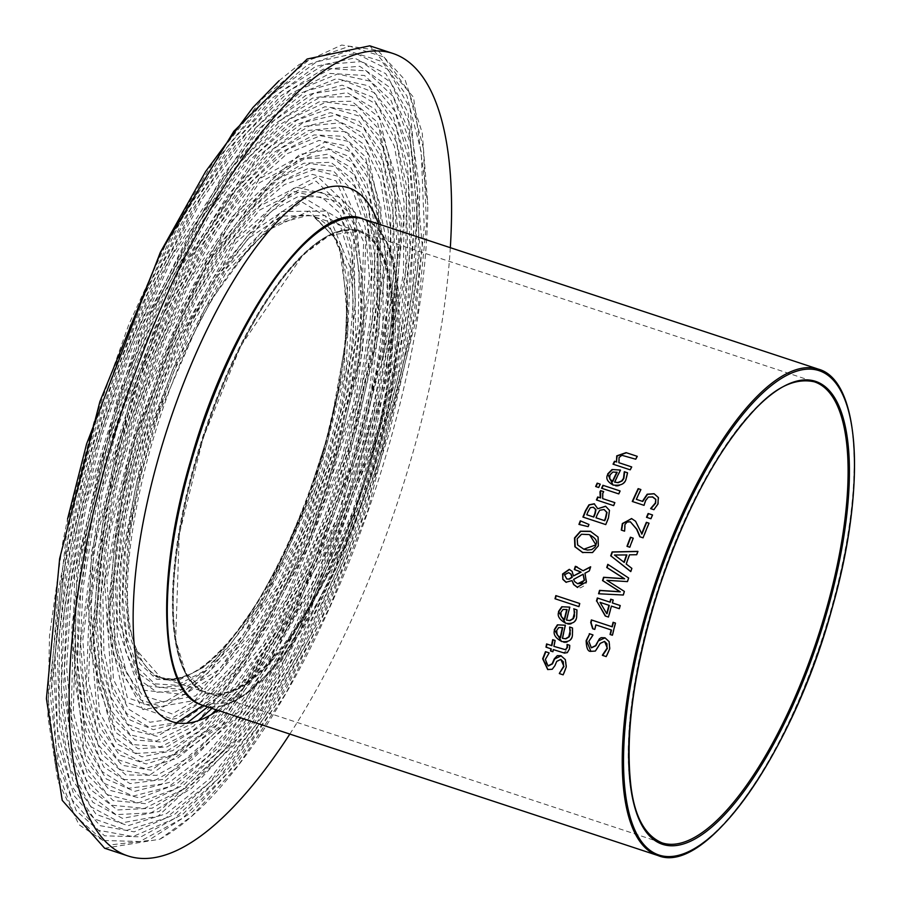 <?xml version="1.0" encoding="UTF-8"?>
<svg xmlns="http://www.w3.org/2000/svg" width="901" height="901" viewBox="0 0 901 901"><rect width="100%" height="100%" fill="white"/><g stroke="black" fill="none" stroke-linecap="round" stroke-linejoin="round"><path stroke-width="0.68" stroke-dasharray="4.5 3.38" d="M641.197 489.648L641.197 489.648A255.062 87.634 108.3 0 0 636.658 499.447M632.277 501.463L632.626 501.587A255.062 87.634 -71.7 0 1 632.626 501.575L644.395 505.461L645.927 500.652L648.743 497.172L652.301 496.811M650.635 508.626L650.972 508.75A255.062 87.634 -71.7 0 1 650.984 508.738L654.216 509.82L658.271 504.11L658.687 497.645L654.149 493.771M572.799 628.065L572.788 634.98C569.646 642.064 566.019 644.271 561.909 641.602L561.436 641.433M565.659 625.339L565.659 625.339A255.062 87.634 108.3 0 0 562.787 638.426M562.753 627.704L559.07 627.648L556.942 630.779L557.482 635.014L560.58 637.694M563.148 674.838L559.712 673.711A255.062 87.634 -71.7 0 1 559.712 673.7L559.341 673.576M561.21 655.804L565.693 659.746L566.628 667.112L563.519 674.962M561.109 659.521L557.077 661.525L552.583 669.409L547.887 669.601M549.058 653.101L545.702 659.543L545.972 663.463L548.292 665.985M577.214 609.977L577.034 616.836C573.712 623.83 570.006 626.004 565.896 623.357L565.423 623.199M569.747 607.139L570.085 607.251A255.062 87.634 108.3 0 0 566.853 620.215M567.089 609.594L563.384 609.527L561.165 612.624L561.605 616.813L564.657 619.494M570.029 645.398L569.804 649.114L563.148 652.831L553.653 649.7A255.062 87.634 108.3 0 0 553.248 651.862L550.5 650.95M551.266 648.911L546.344 647.29A255.062 87.634 -71.7 0 1 546.344 647.278M555.421 640.577L555.421 640.577A255.062 87.634 108.3 0 0 554.261 646.479M580.041 603.602L580.041 603.602A255.062 87.634 108.3 0 0 579.208 606.733L555.005 598.748M590.606 566.774L590.943 566.898A255.062 87.634 108.3 0 0 589.592 571.088L585.256 573.351L586.72 582.023L585.019 585.323L580.559 587.824L577.181 587.294M572.372 580.728L566.031 582.26M577.136 566.909L583.42 570.885M577.473 570.581L574.635 569.623M569.533 569.443L572.394 571.448L573.813 576.066M573.599 579.399L575.007 581.753L577.958 583.814M583.465 574.331L573.926 579.512M568.891 572.777L564.837 574.849L567.101 579.073M590.662 531.365L598.377 537.142L598.647 545.927L592.79 552.696L582.418 552.471M589.648 534.766L581.787 534.383L577.485 538.922L577.958 545.06L584.163 549.317M609.459 510.349L608.828 517.895A255.062 87.634 108.3 0 0 606.103 524.72L583.262 517.185A255.062 87.634 -71.7 0 1 583.262 517.174L582.924 517.061M609.797 510.462L605.495 506.249M594.401 503.862L598.016 508.828M599.728 510.259L597.768 514.336A255.062 87.634 108.3 0 0 596.327 517.917M604.413 509.628L600.066 510.371M590.346 507.612L588.33 511.847A255.062 87.634 108.3 0 0 587.114 514.876M593.568 507.319L590.684 507.736M578.938 524.393L579.275 524.506A255.062 87.634 -71.7 0 1 579.287 524.472L588.421 526.747A255.062 87.634 108.3 0 1 589.254 524.573L580.638 520.947A255.062 87.634 -71.7 0 1 580.638 520.947L580.312 520.823M620.406 491.068L620.406 491.068A255.062 87.634 108.3 0 0 619.066 494.018L601.575 488.241M603.963 491.743L603.963 491.743A255.062 87.634 108.3 0 0 603.895 491.89L603.051 493.444L603.039 498.749M596.428 499.965L613.908 505.731A255.062 87.634 108.3 0 1 615.192 502.758L615.192 502.758M627.851 472.879L626.398 479.287C621.589 485.74 617.253 487.689 613.367 485.143L612.894 484.975M620.789 470.176L620.789 470.176A255.062 87.634 108.3 0 0 614.966 482.226M612.894 472.034L610.326 475.007L610.022 478.938L612.77 481.494M617.185 472.304L613.254 472.158M600.517 484.265L600.517 484.265A255.062 87.634 108.3 0 0 598.985 487.621L595.989 486.63A255.062 87.634 -71.7 0 1 596 486.619M637.198 456.311L637.581 456.435A255.062 87.634 108.3 0 0 636.038 459.33L622.14 455.399L619.449 457.663L619.212 462.81M613.04 464.173L613.401 464.297A255.062 87.634 -71.7 0 1 613.412 464.285L630.182 469.826M631.657 466.909L632.018 467.045A255.062 87.634 108.3 0 0 630.542 469.95M605.078 637.852L609.448 641.749L610.067 649.002L606.542 656.716L602.735 655.455A255.062 87.634 -71.7 0 1 602.735 655.444M593.275 635.014L593.275 635.014A255.062 87.634 108.3 0 0 593.218 635.25L589.175 641.456L591.507 647.796M604.808 641.512L600.618 643.449L595.707 651.186L590.932 651.355M615.417 623.064L615.755 623.188A255.062 87.634 108.3 0 0 612.736 635.363L610.405 634.597A255.062 87.634 -71.7 0 1 610.405 634.586L610.056 634.473M611.497 630.058L596.192 625.001A255.062 87.634 108.3 0 0 595.099 629.54L592.655 628.729M609.301 605.416L600.381 602.465L607.026 613.739M613.502 600.111L613.502 600.111A255.062 87.634 108.3 0 0 612.669 603.039M620.507 605.63L620.507 605.63A255.062 87.634 108.3 0 0 619.618 608.817L611.768 606.227A255.062 87.634 108.3 0 0 608.794 617.174L605.235 615.991M631.838 568.328L632.175 568.452A255.062 87.634 108.3 0 0 631.06 571.707L630.768 571.482M626.206 564.026L632.175 568.452M629.461 554.813L629.799 554.926A255.062 87.634 108.3 0 0 626.544 564.139M636.647 554.734L629.799 554.926M637.885 551.367L638.212 551.48A255.062 87.634 108.3 0 0 636.973 554.847M614.471 555.016L624.258 562.404M626.893 554.948L614.809 555.14M608.096 564.533A255.062 87.634 -71.7 0 1 608.13 564.443L628.943 578.093A255.062 87.634 108.3 0 0 627.76 581.719L607.229 580.435L624.686 591.529A255.062 87.634 108.3 0 0 623.582 595.144L598.883 593.883A255.062 87.634 -71.7 0 1 598.917 593.782M633.538 538.28L633.538 538.28A255.062 87.634 108.3 0 0 630.092 547.335L627.321 546.423A255.062 87.634 -71.7 0 1 627.321 546.411L626.983 546.31M649.328 523.301L649.328 523.301A255.062 87.634 108.3 0 0 643.382 537.942L639.8 536.759M631.871 518.649L635.937 521.386L641.917 534.079M630.7 521.938L627.355 522.163L625.249 524.765L624.956 531.106A255.062 87.634 108.3 0 0 624.889 531.275L621.296 530.081M652.831 515.079L652.831 515.079A255.062 87.634 108.3 0 0 651.209 518.863L646.839 517.422A255.062 87.634 -71.7 0 1 646.839 517.411L646.501 517.298M202.995 705.415A256.087 87.994 108.3 0 0 366.797 489.795A256.087 87.994 108.3 0 0 363.486 219.033M204.561 434.462A242.774 83.41 108.3 0 0 207.174 692.768A242.774 83.41 108.3 0 0 362.461 488.365A242.774 83.41 108.3 0 0 359.319 231.681A242.774 83.41 108.3 0 0 204.561 434.462M360.197 230.893A243.799 83.77 108.3 0 0 176.348 553.743A243.799 83.77 108.3 0 0 313.188 602.026A243.799 83.77 108.3 0 0 360.197 230.893M104.64 848.246L159.905 839.191L191.755 816.216L238.934 764.465L285.91 693.184L329.766 606.801L367.845 510.653L417.704 313.12L426.421 223.921L423.447 148.597L408.941 91.789L383.826 56.954L349.656 46.233L308.559 60.243L263.092 98.096L216.049 157.416L170.334 234.508L128.775 324.608L93.952 422.118L67.947 521.048L48.249 698.917L55.749 766.909L74.366 815.09L102.996 840.464L139.824 841.523L182.576 818.221L228.606 772.033L275.075 705.855L319.1 623.774L357.99 530.892L389.333 432.942L411.205 336.005L422.299 245.996L410.079 108.357L387.554 69.174L355.771 53.305L316.679 61.764L272.699 93.963L226.556 147.899L181.101 220.204L139.137 306.396L103.243 401.136L75.639 498.557L58.002 592.678L51.425 677.62L56.256 748.28L72.271 800.122L98.333 830.238L132.954 836.545L173.893 818.851L218.661 778.205L264.477 717.173L308.502 639.552L348.045 550.139L380.65 454.487L404.324 358.485L417.625 268.081L419.742 188.816L410.541 125.622L390.651 82.273L361.245 61.595L324.247 64.568L281.855 91.249L236.749 139.768L191.688 207.196L149.476 289.311L112.704 381.022L83.624 476.674L64.039 570.356L55.119 656.288L57.427 729.134L70.774 784.534L94.368 818.908L126.669 830.407L165.739 818.119L209.111 783.003L254.138 727.152L298.017 654.103L338.044 568.362L371.753 475.255L397.082 380.515L412.478 290.009L417.005 209.314L410.394 143.372L393.061 96.294L366.133 70.841L331.208 68.746L290.539 89.83L246.581 133.033L202.083 195.472L159.77 273.375L122.277 361.842L91.891 455.444L70.469 548.371L59.342 634.912L59.173 709.718L69.951 768.193L91.001 806.767L121.016 823.041L158.114 816.148L244.092 735.813L287.667 667.393L328.032 585.526L362.698 495.19L389.525 402.015L406.892 311.735L413.728 229.924L409.628 161.628L394.852 111.014L370.345 81.203L337.616 73.995L298.715 89.818L256.03 127.604L169.985 258.598L131.918 343.664L100.371 434.924L77.283 526.815L64.05 613.626L61.493 690.02L69.76 751.299L88.298 793.702L115.97 814.639L151.041 812.848L191.35 788.488L234.384 743.066L277.519 679.467L353.507 514.268L381.686 422.907L400.889 333.179L409.921 250.591L408.254 180.234L396.001 126.433L373.938 92.488L343.427 80.459L306.385 91.035L265.085 123.583L222.096 175.988L141.581 326.466L84.401 505.743L69.219 592.498L64.365 670.153L70.165 733.91L86.226 779.872L111.533 805.201L144.532 808.388L183.162 789.253L225.047 749.035L267.563 690.211L308.131 616.487L373.622 443.134L405.641 271.201L406.317 199.144L396.541 142.448L376.9 104.64L348.642 87.994L313.514 93.524L273.701 120.835L231.658 168.228L189.987 232.74L151.267 310.372L117.851 396.282L74.783 571.639L71.156 716.149L84.773 765.321L107.726 794.806L138.608 802.757L175.481 788.758L216.082 753.664L257.889 699.705L298.31 630.216L334.879 549.531L365.322 462.63L387.802 374.884L403.851 218.222L379.253 117.569L353.248 96.587L320.103 97.195L281.855 119.405L240.882 161.763L199.707 221.657L160.874 295.359L126.782 378.285L99.515 465.321L80.763 551.063L71.641 630.272L83.906 750.206L104.539 783.487L133.247 796.067L168.307 787.001L207.523 757.009L248.485 707.904L288.647 642.773L325.531 565.648L356.886 481.325L380.763 394.998L395.719 312.005L400.832 237.481L395.821 175.954L380.954 131.298L357.269 106.081L326.128 102.061L289.548 119.202L249.746 156.605L209.201 211.825L170.413 281.472L135.769 361.211L107.41 446.108L87.07 530.914L75.988 610.394L74.839 679.681L83.68 734.461L101.937 771.447L128.494 788.274L161.651 784.118L239.407 714.853L316.228 580.728L348.327 499.177L373.487 414.539L390.167 332.019L397.341 256.729L394.593 193.276L382.103 145.579L360.659 116.544L331.602 107.929L296.733 120.261L258.215 152.674L179.817 268.712L115.474 427.648L93.693 511.227L80.763 590.707L77.475 661.176L84.007 718.311L99.955 758.608L124.304 779.602L155.546 780.029L191.744 759.903L230.656 720.485L269.872 664.274L339.7 516.149L384.254 351.672L393.377 275.943L392.836 210.857L382.655 160.457L363.475 127.796L336.501 114.877L303.423 122.468L266.268 150.05L227.345 195.9L189.075 257.168L153.789 330.025L100.574 492.081L80.583 642.627L84.908 701.766L98.547 745.138L120.723 769.95L149.983 774.905L222.288 724.922L297.848 607.589L358.294 451.626L378.015 370.919L388.995 295.021L390.561 228.629L382.621 175.808L365.693 139.801L340.837 122.795L309.584 125.813L273.893 148.631L235.961 189.807L198.13 246.773L162.743 316.003L131.963 393.163L91.44 552.122L86.316 684.963L97.736 731.049L117.704 759.554L144.971 768.688L177.857 757.978L214.314 728.076L252.077 680.874L288.838 619.314L322.31 547.222L350.433 469.049L371.516 389.649L387.813 246.48L367.349 152.46L344.587 131.625L315.226 130.228L281.056 148.395L244.205 184.93L206.96 237.571L171.607 303.029L140.331 377.26L115.035 455.636L88.174 605.607L97.477 716.509L115.272 748.337L140.522 761.548L171.663 755.308L206.746 730.047L243.63 687.362L280.008 629.912L313.649 561.267L342.504 485.673L379.073 332.514L380.954 207.613L368.396 165.784L347.786 141.254L320.317 135.702L287.757 149.307L252.089 181.281L215.542 229.564L180.346 291.169L148.699 362.27L122.536 438.472L103.435 515.057L90.674 650.747L113.402 736.477L136.637 753.45L165.964 751.58L199.628 730.835L235.499 692.655L271.392 639.35L305.067 574.275L334.474 501.44L357.787 425.385L373.577 350.782L380.909 282.227L379.31 223.966L368.937 179.524L350.388 151.74L324.889 142.088L259.578 178.781L188.94 280.402L157.056 348.27L130.138 422.062L109.843 497.273L97.398 569.241L93.58 633.504L98.581 686.179L112.118 723.92L133.269 744.598L160.806 746.771L192.949 730.531L211.273 714.594M216.071 709.729L263.013 647.65L296.587 586.213L326.421 516.318L350.647 442.256L367.811 368.61L376.843 299.932L377.215 240.432L368.903 193.794L352.46 162.811L328.888 149.487L299.695 154.42L231.805 217.062L165.345 335.24L137.83 406.486L116.443 480.075L102.523 551.491L96.903 616.318L99.91 670.558L111.341 710.912L130.499 734.878L156.155 741.084L198.355 720.597M211.983 708.377L220.34 699.717L288.264 597.093L343.394 458.406L361.763 385.966L372.406 317.422L374.636 256.999L368.363 208.39L353.969 174.58L332.368 157.63L304.898 158.576L273.273 177.26L205.507 262.259L145.557 391.766L107.94 534.135L100.63 599.21L101.712 654.779L111.127 697.408L128.257 724.505L152.044 734.416L181.011 726.578L186.867 723.154M207.647 706.947L213.357 701.474L247.077 660.748L310.361 543.247L355.523 402.77L371.651 273.544L367.315 223.279L354.949 186.89L335.296 166.606L309.606 163.644L279.456 178.173L246.728 209.235L213.447 254.904L181.642 312.309L130.161 447.662L104.719 582.305L111.409 683.532L126.557 713.468L148.462 726.927L176.585 722.715M203.063 705.438L239.576 665.569L272.125 615.552L302.409 555.219L328.606 488.319L362.551 351.514L365.806 238.36L337.706 176.269L313.785 169.647L285.178 180.099L253.631 207.005L221.094 248.642L189.582 302.432L161.031 365.029L137.211 432.536L119.551 500.81L106.667 622.974L125.374 701.913L171.021 718.615L200.641 701.778L232.413 669.297L264.387 623.132L294.593 566.188L321.15 502.003L342.459 434.541L357.179 367.98L364.454 306.385L355.354 212.839L317.467 176.45L260.13 205.845L228.437 243.518L197.319 293.613L168.69 353.079L144.318 418.21L125.689 484.975L113.931 549.25L109.787 607.071L113.447 654.914L142.876 709.661L194.943 700.392L256.92 629.63L286.901 576.133L313.717 514.798L335.735 449.385L351.593 383.95L360.321 322.535L361.402 268.903L354.791 226.376L340.916 197.499L295.201 186.912L235.454 239.452L176.258 342.11L151.458 404.707L131.963 469.759L118.966 533.268L113.256 591.304L115.17 640.318L124.575 677.304L140.871 699.976L163.036 707.015L219.213 673.475L279.389 585.053L306.329 526.657L328.933 463.474L345.781 399.402L355.884 338.371L353.789 240.116L341.749 208.931L323.268 192.454L299.47 191.733L271.865 206.712L212.129 279.186L183.703 332.154L158.61 392.048L138.371 455.219L124.248 517.726L117.085 575.716L117.31 625.666L139.362 689.761L184.93 694.626L242.865 639.35L299.031 537.582L322.085 476.775L339.823 414.257L351.153 353.879L355.399 299.369L352.302 254.082L342.098 220.756L303.277 197.342L248.439 234.598L219.146 273.611L190.989 323.177L144.858 441.389L121.218 560.411L119.867 610.979L125.689 651.333L138.371 678.982L157.067 692.261L180.639 690.346L207.613 673.452L264.984 599.739L315.237 489.243L346.187 368.959L350.433 268.104L327.04 211.071L281.833 211.498L225.847 269.027L172.755 369.455L151.424 428.324L135.398 488.207L125.656 545.398L122.784 596.372L126.94 638.021L137.842 667.787L154.826 683.848L176.821 685.256L202.455 671.955L230.138 644.812L258.159 605.506L284.795 556.503L308.39 500.855L327.525 441.997L348.011 329.192L341.378 245.432L309.381 210.935L259.871 233.832L204.966 308.311L157.99 416.059L141.209 474.331L130.33 530.768L126.05 581.9L128.595 624.584L137.797 656.21L152.922 674.748L164.601 679.253L176.191 678.937L188.838 674.624L182.644 677.079L172.114 679.095L165.818 678.757L160.547 677.394L137.234 650.815C104.707 581.607 157.63 367.968 231.388 270.987L239.7 260.017L260.31 237.425L278.544 223.324L308.626 215.249L314.404 216.747L335.307 238.292L339.654 249.318L346.784 300.315L345.871 331.512L344.497 346.75L337.458 392.566L325.723 442.098L306.971 499.796L283.838 554.352L257.731 602.386L230.262 640.915L203.119 667.54L177.993 680.582L156.436 679.208L139.779 663.463L129.08 634.281L125.002 593.455L127.818 543.472L137.369 487.396L153.091 428.685L173.994 370.964L226.061 272.485L280.954 216.049L325.295 215.621L348.236 271.55L344.081 370.457L313.728 488.432L264.444 596.822L208.165 669.128L181.709 685.695L158.587 687.576L140.241 674.556L127.807 647.447L122.086 607.86L123.414 558.248L146.604 441.49L191.845 325.509L219.472 276.877L248.214 238.596L302.015 202.038L340.127 225.002L350.14 257.697L353.181 302.128L349.014 355.613L337.898 414.865L320.486 476.212L297.871 535.892L242.752 635.768L185.899 690.02L141.164 685.256L119.506 622.366L119.292 573.34L126.32 516.419L140.184 455.061L160.04 393.061L184.682 334.26L212.58 282.272L271.212 211.116L298.321 196.407L321.68 197.105L339.823 213.278L351.649 243.889L353.71 340.341L343.799 400.269L327.254 463.17L305.067 525.215L278.612 582.542L219.529 669.375L164.365 702.318L142.606 695.403L126.591 673.148L117.355 636.838L115.474 588.713L121.083 531.714L133.844 469.342L152.99 405.461L177.339 343.991L235.476 243.157L294.154 191.541L339.058 201.937L352.685 230.296L359.195 272.057L358.125 324.743L349.554 385.065L333.978 449.34L312.354 513.593L286.011 573.847L256.56 626.398L195.675 695.921L144.52 705.044L115.61 651.265L112.006 604.256L116.083 547.459L127.627 484.299L145.928 418.706L169.884 354.724L198.006 296.294L228.584 247.065L259.725 210.046L316.071 181.146L353.293 216.893L362.247 308.818L355.095 369.342L340.623 434.744L319.697 501.057L293.591 564.139L263.914 620.091L232.492 665.467L201.261 697.397L172.147 713.952L127.289 697.543L108.886 619.956L121.556 499.897L138.912 432.784L162.315 366.425L190.381 304.898L221.353 252.01L253.339 211.082L284.356 184.626L312.478 174.344L335.994 180.853L363.621 241.885L360.423 353.113L327.052 487.621L301.306 553.394L271.528 612.714L239.52 661.897L207.286 697.892L176.787 718.435L149.938 722.242L128.404 709.008L113.492 679.579L106.915 580.053L131.929 447.639L182.554 314.55L213.83 258.091L246.559 213.165L278.747 182.621L308.401 168.329L333.663 171.235L353.001 191.181L365.164 226.973L369.421 276.404L353.564 403.49L309.144 541.659L246.908 657.246L213.74 697.306L181.923 722.005L153.429 729.72L130.026 719.978L113.166 693.32L103.908 651.389L102.849 596.732L110.035 532.716L147.032 392.656L206.014 265.243L272.688 181.619L303.795 163.227L330.825 162.304L352.077 178.972L366.245 212.231L372.417 260.051L370.221 319.506L359.758 386.946L341.67 458.215L287.43 594.694L220.599 695.673L157.438 736.387L132.188 730.294L113.346 706.711L102.083 666.999L99.121 613.615L104.651 549.824L118.358 479.546L139.396 407.128L166.482 337.008L231.884 220.689L298.704 159.038L327.435 154.184L350.635 167.293L366.82 197.781L374.996 243.675L374.636 302.24L365.75 369.838L348.856 442.323L325.013 515.237L295.652 584.028L262.596 644.508L193.636 726.105L161.989 742.097L134.88 739.958L114.055 719.606L100.721 682.451L95.81 630.599L99.561 567.337L111.803 496.496L131.783 422.456L158.283 349.791L189.672 282.982L259.218 182.914L323.527 146.795L348.631 156.278L366.898 183.646L377.114 227.401L378.69 284.75L371.482 352.257L355.929 425.711L332.976 500.607L304.02 572.326L270.863 636.399L235.521 688.893L200.191 726.499L167.045 746.929L138.157 748.776L115.272 732.074L92.893 647.65L105.462 514.02L124.259 438.596L150.028 363.553L181.202 293.523L215.857 232.841L251.852 185.291L286.98 153.801L319.055 140.398L346.108 145.861L366.414 170.019L378.78 211.217L376.933 334.226L340.916 485.098L312.501 559.555L279.366 627.175L243.518 683.769L207.196 725.823L172.632 750.702L141.953 756.851L117.085 743.843L99.549 712.488L90.382 603.242L116.837 455.512L141.761 378.285L172.564 305.169L207.399 240.668L244.103 188.805L280.402 152.81L314.066 134.902L342.999 136.276L365.423 156.797L385.583 249.431L369.534 390.493L348.766 468.734L321.06 545.747L288.072 616.791L251.852 677.451L214.641 723.965L178.713 753.427L146.311 763.992L119.439 754.993L99.763 726.904L88.501 681.494L93.546 550.59L133.483 393.94L163.813 317.895L198.682 249.678L235.972 193.535L273.352 152.945L308.536 130.454L339.328 127.48L363.835 144.228L380.526 179.716L388.342 231.771L386.811 297.217L375.976 372.012L356.548 451.547L296.97 605.281L222.491 720.935L151.222 770.22L122.378 765.343L100.518 740.881L87.07 698.129L82.813 639.834L102.511 491.439L154.961 331.681L189.751 259.86L227.48 199.459L265.851 154.262L302.477 127.052L335.093 119.574L361.684 132.312L380.594 164.5L390.64 214.19L391.169 278.353L382.182 353.012L338.247 515.169L269.41 661.221L230.746 716.644L192.375 755.511L156.684 775.356L125.881 774.939L101.869 754.25L86.147 714.516L79.693 658.18L82.937 588.702L95.686 510.326L117.153 427.919L180.605 271.19L257.911 156.763L295.9 124.788L330.295 112.625L358.947 121.128L380.098 149.746L392.408 196.79L395.122 259.353L388.038 333.607L371.595 414.989L346.784 498.456L315.136 578.893L239.362 711.159L162.676 779.489L129.981 783.588L103.784 766.999L85.775 730.52L77.058 676.493L78.184 608.164L89.109 529.765L109.179 446.119L137.143 362.371L171.314 283.725L209.573 215.024L249.566 160.558L288.827 123.651L324.912 106.746L355.636 110.699L379.006 135.578L393.658 179.626L398.602 240.308L393.568 313.83L378.814 395.697L355.264 480.852L324.337 564.049L287.948 640.127L248.327 704.379L207.917 752.831L169.23 782.428L134.643 791.371L106.318 778.96L85.967 746.129L73.848 627.806L82.858 549.666L101.351 465.074L128.257 379.197L161.887 297.386L200.202 224.664L240.826 165.57L281.258 123.775L318.999 101.858L351.694 101.25L377.35 121.962L401.632 221.252L385.786 375.841L363.621 462.416L333.584 548.168L297.499 627.794L257.607 696.36L216.353 749.609L176.292 784.242L139.903 798.061L109.426 790.222L86.778 761.12L73.33 712.601L76.912 569.995L119.416 396.947L152.382 312.163L190.595 235.544L231.726 171.877L273.217 125.104L312.512 98.141L347.178 92.69L375.064 109.111L394.458 146.424L404.099 202.376L403.445 273.487L371.843 443.179L307.196 614.291L267.169 687.058L225.194 745.116L183.86 784.816L145.725 803.703L113.154 800.561L88.163 775.558L72.317 730.204L66.595 667.269L71.382 590.617L86.372 504.977L142.808 328.009L222.288 179.468L264.714 127.739L305.484 95.607L342.065 85.156L372.181 97.026L393.962 130.544L406.058 183.646L407.714 253.102L398.794 334.631L379.828 423.211L352.009 513.412L276.99 676.505L234.418 739.293L191.924 784.14L152.134 808.197L117.502 809.965L90.179 789.299L71.866 747.436L63.723 686.934L66.235 611.509L79.299 525.801L102.095 435.07L133.247 344.97L170.83 260.975L255.794 131.636L297.938 94.312L336.355 78.691L368.667 85.809L392.87 115.238L407.455 165.21L411.498 232.649L404.752 313.435L387.61 402.578L361.11 494.581L326.883 583.792L287.036 664.634L244.002 732.198L159.094 811.542L122.457 818.356L92.814 802.273L72.035 764.183L61.381 706.44L61.55 632.57L72.542 547.11L93.681 455.343L123.696 362.9L160.727 275.526L202.511 198.592L246.457 136.918L289.874 94.245L330.036 73.42L364.522 75.481L391.135 100.619L408.254 147.122L414.775 212.242L410.315 291.947L395.111 381.337L370.097 474.906L336.794 566.875L297.262 651.558L253.924 723.706L209.449 778.881L166.606 813.569L128.01 825.71L96.114 814.346L72.801 780.401L59.624 725.688L57.337 653.721L66.145 568.846L85.494 476.314L114.213 381.833L150.546 291.226L192.24 210.113L236.749 143.507L281.303 95.574L323.177 69.219L359.736 66.28L388.781 86.699L408.435 129.519L417.523 191.947L415.429 270.244L402.296 359.555L378.904 454.397L346.694 548.889L307.635 637.221L264.139 713.919L218.875 774.207L174.648 814.369L134.204 831.848L100 825.631L74.242 795.876L58.43 744.654L53.643 674.849L60.142 590.921L77.565 497.938L104.843 401.688L140.308 308.074L181.765 222.919L226.68 151.481L272.271 98.186L315.722 66.37L354.352 58.002L385.752 73.679L408.018 112.388L420.091 248.394L409.122 337.323L387.52 433.099L356.548 529.889L318.132 621.667L274.614 702.78L228.708 768.181L183.218 813.828L140.961 836.849L104.572 835.813L76.292 810.742L57.889 763.136L50.467 695.944L69.929 520.17L95.63 422.411L130.048 326.049L171.122 237.008L216.285 160.817L262.777 102.185L307.714 64.782L348.327 50.929L382.092 61.527L406.914 95.945L421.263 152.089L424.202 226.534L415.586 314.686L366.313 509.91L328.685 604.931L285.335 690.312L238.9 760.759L192.273 811.914L148.327 840.577L109.776 844.958L79.018 824.742L57.946 781.144L47.899 716.824L49.499 635.746L62.665 542.886L67.541 519.122M279.028 80.763L299.177 64.534L341.682 45.05L377.767 50.366L405.18 80.178L422.209 132.695L427.806 204.696L413.548 97.308L369.793 45.827M289.829 734.067A422.546 145.185 108.3 0 0 450.32 247.685M159.905 839.191A422.546 145.185 108.3 0 0 427.806 204.696M657.933 855.533A256.087 87.994 108.3 0 0 821.746 639.913A256.087 87.994 108.3 0 0 818.435 369.151M207.174 692.768L662.111 842.885A242.774 83.41 -71.7 0 1 659.509 584.58A242.774 83.41 -71.7 0 1 814.256 381.799L359.319 231.681M358.958 231.568A242.774 83.41 -71.7 0 1 361.278 488.871A242.774 83.41 -71.7 0 1 206.25 692.464A242.774 83.41 -71.7 0 1 203.119 435.78A242.774 83.41 -71.7 0 1 358.407 231.377A242.774 83.41 -71.7 0 1 358.958 231.568M137.234 650.815A242.774 83.41 108.3 0 0 161.493 677.698A242.774 83.41 108.3 0 0 316.51 474.095A242.774 83.41 108.3 0 0 314.19 216.792A242.774 83.41 108.3 0 0 313.638 216.6A242.774 83.41 108.3 0 0 231.388 270.976M335.577 401.88A243.799 83.77 -71.7 0 1 152.933 674.748M202.612 705.292C245.748 722.411 323.459 620.744 365.243 491.507C409.628 362.089 408.716 231.219 363.182 218.932L369.759 222.153L374.895 226.14L382.227 234.947L387.757 245.32L396.496 278.679L394.379 372.428L345.781 545.004L270.987 670.794L245.399 694.074L231.512 702.138L202.793 705.348M217.963 710.348A281.078 96.576 108.3 0 0 352.122 484.952A281.078 96.576 108.3 0 0 378.465 223.966M172.114 679.095L161.493 677.698L206.25 692.464L185.561 672.687L175.65 639.856L179.243 534.417L203.108 437.954L240.894 345.714L302.86 255.084L329.822 235.037L358.407 231.377L313.638 216.6L335.296 238.292M188.343 674.849C257.697 650.252 352.843 426.241 346.784 300.315M202.579 705.269L205.8 705.674L218.628 701.642L249.126 676.538L322.997 556.221L362.011 447.031L382.688 339.801L383.398 269.849L373.949 231.636L365.851 220.452L363.069 218.898"/><path stroke-width="1.35" d="M632.626 501.575A255.062 87.634 -71.7 0 1 638.505 488.759L640.836 489.536A256.087 87.994 108.3 0 0 636.32 499.323L642.751 501.452L647.515 494.345L654.171 493.782M650.984 508.738A255.062 87.634 -71.7 0 1 651.074 508.524L655.646 503.186L655.815 499.357L652.831 497.003L648.393 497.048L645.578 500.528L644.046 505.348L632.277 501.463A256.087 87.994 -71.7 0 1 638.156 488.635L638.505 488.759M638.156 488.635L640.836 489.525M636.32 499.323L642.751 501.452M642.402 501.339L647.166 494.221L653.991 493.714M654.149 493.771L658.327 497.521L657.921 503.997L653.867 509.696L650.635 508.626A256.087 87.994 -71.7 0 1 650.736 508.401L655.309 503.062L655.815 499.357M655.466 499.233L652.301 496.811M569.646 627.028L572.45 627.952L572.45 634.856C572.236 640.149 568.61 642.357 561.56 641.478L554.273 629.698L557.392 624.855L565.31 625.226A256.087 87.994 108.3 0 0 562.427 638.302L565.873 638.854L569.207 636.838L570.265 634.191L569.612 627.209A255.062 87.634 -71.7 0 1 569.646 627.028L572.45 627.941M561.909 641.602C555.399 638.122 552.966 634.191 554.611 629.822L557.742 624.979M560.231 637.57L560.58 637.694A255.062 87.634 -71.7 0 1 562.753 627.704L558.721 627.524L556.593 630.655L557.133 634.89L560.231 637.57A256.087 87.994 -71.7 0 1 562.404 627.58M562.427 638.302L565.501 638.73L568.756 636.849L570.367 630.069M570.029 629.945L569.612 627.209M557.392 624.855L565.31 625.215M559.375 673.329L563.587 666.357L563.271 661.751L560.749 659.397L556.705 661.39L554.903 665.693L552.212 669.274L547.695 669.533L542.672 658.777L545.465 651.66L549.103 652.853A256.087 87.994 108.3 0 0 549.058 653.101L545.342 659.419L547.999 665.884L552.155 663.733L554.25 658.868L557.325 655.646L560.895 655.703L565.332 659.611L566.256 666.977L563.148 674.838L559.341 673.576A256.087 87.994 -71.7 0 1 559.375 673.329L563.958 666.492L560.918 659.453M547.887 669.601L543.044 658.913L545.826 651.783L549.092 652.865M548.292 665.985L552.527 663.857L554.611 659.003L561.21 655.804M561.774 606.756L569.747 607.128A256.087 87.994 108.3 0 0 566.515 620.091L570.018 620.643L573.396 618.627L574.511 616.047L574.016 609.121A255.062 87.634 -71.7 0 1 574.061 608.941L576.877 609.864L576.696 616.712C576.268 622.017 572.552 624.19 565.558 623.233L558.496 611.542L561.774 606.756L569.747 607.139M565.896 623.357C559.273 619.64 556.931 615.743 558.845 611.655L562.111 606.869M564.319 619.37L564.657 619.494A255.062 87.634 -71.7 0 1 567.089 609.594L563.035 609.403L560.827 612.5L561.255 616.701L564.319 619.37A256.087 87.994 -71.7 0 1 566.752 609.47M566.515 620.091L569.612 620.53L572.946 618.66L574.714 611.948M574.376 611.835L574.016 609.121M573.723 608.817L576.877 609.853M550.905 648.788L545.983 647.155A256.087 87.994 -71.7 0 1 546.592 643.945L551.513 645.567A256.087 87.994 -71.7 0 1 552.685 639.665L555.072 640.453A256.087 87.994 108.3 0 0 553.901 646.355L565.49 649.689L567.089 647.357L567.044 644.598A256.087 87.994 -71.7 0 1 567.078 644.418L569.669 645.274L569.443 648.979L567.315 652.628L564.431 653.101L553.293 649.576A256.087 87.994 108.3 0 0 552.887 651.738L550.5 650.95A256.087 87.994 -71.7 0 1 550.905 648.788L551.266 648.911A255.062 87.634 -71.7 0 0 550.86 651.074M546.344 647.278A255.062 87.634 -71.7 0 1 546.952 644.069L551.874 645.69A255.062 87.634 -71.7 0 1 553.034 639.789L555.072 640.453M567.078 644.418L569.669 645.274M565.49 649.689L567.439 647.481L567.393 644.722M553.901 646.355L565.839 649.824M556.176 595.73L579.703 603.49A256.087 87.994 108.3 0 0 578.87 606.621L555.005 598.748A256.087 87.994 -71.7 0 1 555.849 595.606L556.176 595.73A255.062 87.634 -71.7 0 0 555.343 598.861M555.849 595.606L579.703 603.479M577.361 587.351L573.588 584.512L572.034 580.604L565.963 582.237L562.821 579.343L562.607 573.982L569.252 569.353L572.067 571.324L573.475 575.942L580.818 572L574.309 569.511A256.087 87.994 -71.7 0 1 575.322 566.301L583.082 570.761L590.606 566.774A256.087 87.994 108.3 0 0 589.254 570.964L584.929 573.227L586.393 581.911L577.181 587.294M577.699 587.475L573.914 584.625L572.034 580.604M562.821 579.343L562.945 574.095L569.533 569.443M566.301 582.35L563.159 579.456M583.082 570.761L590.493 567.134M575.322 566.301L577.203 566.932M574.647 569.623A255.062 87.634 -71.7 0 1 575.66 566.414M580.818 572L577.473 570.581M573.475 575.942L581.145 572.124M573.599 579.399L574.68 581.629L577.62 583.702L581.753 583.42L584.163 580.188L583.127 574.207L573.599 579.399M577.699 583.724L584.49 580.312L583.127 574.207M569.038 579.005L571.921 577.136L570.817 574.061L568.554 572.664L564.499 574.737L566.774 578.96L569.364 579.129L572.248 577.248L571.144 574.174L569.004 572.822M566.932 579.016L569.364 579.129M583.015 552.673L575.198 546.862L574.849 538.077L580.773 531.342L590.91 531.455M583.623 549.126L587.52 550.072L591.743 549.599L594.897 547.211L596.034 545.037L589.648 534.766M595.696 544.925C597.915 541.377 595.707 537.931 589.085 534.575L581.46 534.259L577.158 538.809L577.62 544.947L583.837 549.205L595.696 544.925M589.817 534.834L589.085 534.575M582.677 552.561L574.872 546.749L574.523 537.953L580.447 531.218L590.324 531.252L598.039 537.03L598.32 545.815L592.464 552.572L582.249 552.414M597.791 508.738L605.663 506.306L609.459 510.349L608.49 517.771A256.087 87.994 108.3 0 0 605.765 524.596L582.924 517.061A256.087 87.994 -71.7 0 1 585.447 510.754L588.927 504.842L594.176 503.772L597.791 508.738L605.495 506.249M583.262 517.174A255.062 87.634 -71.7 0 1 585.785 510.878L589.265 504.954L594.514 503.896M599.728 510.259L597.431 514.212A256.087 87.994 108.3 0 0 595.989 517.793L604.762 520.699A255.062 87.634 -71.7 0 1 605.799 518.131L607.037 512.432L604.075 509.504L599.728 510.259M595.989 517.793L604.762 520.699M604.425 520.575A256.087 87.994 -71.7 0 1 605.461 518.019L606.7 512.32L604.075 509.504M590.346 507.612L587.993 511.723A256.087 87.994 108.3 0 0 586.776 514.753L593.793 517.073A255.062 87.634 -71.7 0 1 595.234 513.491L595.966 509.606L593.376 507.24L590.346 507.612M586.776 514.753L593.793 517.073M593.455 516.96A256.087 87.994 -71.7 0 1 594.897 513.379L595.629 509.493L593.23 507.195M579.287 524.472A255.062 87.634 -71.7 0 1 580.638 520.969M580.312 520.823L588.916 524.461A256.087 87.994 108.3 0 0 588.083 526.623L578.938 524.393A256.087 87.994 -71.7 0 1 580.312 520.823M602.927 485.29L620.057 490.944A256.087 87.994 108.3 0 0 618.717 493.894L601.575 488.241A256.087 87.994 -71.7 0 1 602.927 485.29L620.057 490.944M601.924 488.365A255.062 87.634 -71.7 0 1 603.276 485.414M600.956 490.752L603.614 491.631A256.087 87.994 108.3 0 0 603.546 491.777L602.701 493.331L602.69 498.625L614.854 502.634A256.087 87.994 108.3 0 0 613.57 505.619L596.428 499.965A256.087 87.994 -71.7 0 1 597.712 496.98L600.607 497.949L600.618 490.628L603.614 491.619M596.777 500.078A255.062 87.634 -71.7 0 1 598.061 497.104M602.69 498.625L614.854 502.645M597.712 496.98L600.607 497.949M600.269 497.825L599.987 491.8L600.618 490.628M626.037 479.163C624.843 483.983 620.507 485.932 613.018 485.02L607.691 473.926L612.038 469.522L620.429 470.063A256.087 87.994 108.3 0 0 614.617 482.103L618.21 482.699L622.163 480.92L623.864 478.487L624.618 472.011A255.062 87.634 -71.7 0 1 624.708 471.842L627.49 472.755L626.037 479.163M613.367 485.143C607.139 481.776 605.371 478.082 608.04 474.061L612.398 469.658M612.038 469.522L620.429 470.052M614.617 482.103L617.782 482.576L621.634 480.954L623.503 478.363L624.258 471.876A256.087 87.994 -71.7 0 1 624.348 471.719L627.49 472.755M612.894 472.034L609.977 474.883L609.662 478.814L612.77 481.494A255.062 87.634 -71.7 0 1 617.185 472.304L612.894 472.034M612.41 481.371A256.087 87.994 -71.7 0 1 616.825 472.169M597.521 483.274L600.167 484.141A256.087 87.994 108.3 0 0 598.647 487.497L595.651 486.506A256.087 87.994 -71.7 0 1 597.172 483.15L597.521 483.274A255.062 87.634 -71.7 0 0 596 486.619M597.172 483.15L600.167 484.141M618.852 462.686L631.657 466.909A256.087 87.994 108.3 0 0 630.182 469.826L613.04 464.173A256.087 87.994 -71.7 0 1 614.516 461.256L616.43 461.886L616.735 455.872L626.082 452.64L637.21 456.311A256.087 87.994 108.3 0 0 635.667 459.195L621.769 455.264L619.077 457.539L618.852 462.686L631.657 466.921M616.43 461.886L617.106 455.996L626.454 452.764L637.198 456.311M614.516 461.256L616.791 462.01M613.412 464.285A255.062 87.634 -71.7 0 1 614.876 461.391M591.507 647.796L595.899 645.724L598.241 640.96L605.078 637.852M590.932 651.355L586.495 640.802L589.648 633.808L592.926 634.89A256.087 87.994 108.3 0 0 592.881 635.126L588.826 641.332L591.304 647.729L595.55 645.612L599.413 638.775L601.181 637.66L604.909 637.784M602.735 655.444A255.062 87.634 -71.7 0 1 602.78 655.207L607.387 648.382L604.639 641.444M605.033 637.84L609.11 641.625L609.718 648.878L606.193 656.592L602.386 655.331A256.087 87.994 -71.7 0 1 602.431 655.083L607.037 648.258L606.914 643.719L604.548 641.411L600.28 643.337L595.358 651.063L590.887 651.344C587.993 651.795 586.416 648.236 586.146 640.69L589.648 633.808M589.31 633.696L592.937 634.89M611.16 629.934L595.854 624.877A256.087 87.994 108.3 0 0 594.75 629.427L592.655 628.729L590.729 622.512A256.087 87.994 -71.7 0 1 591.371 619.922L611.959 626.713A256.087 87.994 -71.7 0 1 613.085 622.298L615.417 623.064A256.087 87.994 108.3 0 0 612.387 635.239L610.056 634.473A256.087 87.994 -71.7 0 1 611.16 629.934L611.497 630.058A255.062 87.634 -71.7 0 0 610.405 634.586M613.085 622.298L615.417 623.075M611.959 626.713L612.297 626.837A255.062 87.634 -71.7 0 1 613.423 622.411M591.371 619.922L612.297 626.837M590.729 622.512L591.067 622.636A255.062 87.634 -71.7 0 1 591.72 620.046M593.004 628.842L591.067 622.636M606.688 613.626L607.026 613.739A255.062 87.634 -71.7 0 1 609.301 605.416L600.043 602.352L606.688 613.626A256.087 87.994 -71.7 0 1 608.975 605.292M611.047 599.289L613.176 599.998A256.087 87.994 108.3 0 0 612.331 602.927L620.181 605.517A256.087 87.994 108.3 0 0 619.28 608.693L611.43 606.103A256.087 87.994 108.3 0 0 608.457 617.05L605.235 615.991L596.811 601.136A255.062 87.634 -71.7 0 1 597.667 598.095L610.202 602.228A255.062 87.634 -71.7 0 1 611.047 599.289L613.176 599.987M605.573 616.093L596.811 601.136M612.331 602.927L620.17 605.517M596.473 601.023A256.087 87.994 -71.7 0 1 597.34 597.982L597.667 598.095M597.34 597.982L610.202 602.228M609.864 602.116A256.087 87.994 -71.7 0 1 610.709 599.176M610.698 555.894A256.087 87.994 -71.7 0 1 612.094 551.941L637.885 551.367A256.087 87.994 108.3 0 0 636.647 554.734L629.461 554.813A256.087 87.994 108.3 0 0 626.206 564.026L631.838 568.328A256.087 87.994 108.3 0 0 630.734 571.594L611.036 556.007A255.062 87.634 -71.7 0 1 612.432 552.054L637.615 551.491M630.768 571.482L611.036 556.007M614.471 555.016L624.258 562.404A255.062 87.634 -71.7 0 1 626.893 554.948L614.471 555.016M623.92 562.292A256.087 87.994 -71.7 0 1 626.555 554.836M598.917 593.782A255.062 87.634 -71.7 0 1 599.875 590.515L620.293 591.822L602.859 580.695A255.062 87.634 -71.7 0 1 603.895 577.395L624.63 578.802L607.071 567.619A255.062 87.634 -71.7 0 1 608.096 564.533M599.548 590.392L619.956 591.709L602.532 580.582A256.087 87.994 -71.7 0 1 603.569 577.271L624.292 578.69L606.733 567.495A256.087 87.994 -71.7 0 1 606.869 567.112A256.087 87.994 -71.7 0 1 607.792 564.33L628.605 577.969A256.087 87.994 108.3 0 0 627.434 581.607L606.902 580.312L624.348 591.405A256.087 87.994 108.3 0 0 623.244 595.02L598.557 593.759A256.087 87.994 -71.7 0 1 599.548 590.392L599.875 590.515M630.43 537.244L633.2 538.156A256.087 87.994 108.3 0 0 629.754 547.222L626.983 546.31A256.087 87.994 -71.7 0 1 630.43 537.244L633.2 538.167M627.321 546.411A255.062 87.634 -71.7 0 1 630.756 537.368M621.622 530.205L622.692 523.661L631.533 518.537L635.588 521.274L641.917 534.079A255.062 87.634 -71.7 0 1 646.681 522.434L648.979 523.188A256.087 87.994 108.3 0 0 643.044 537.829L639.8 536.759L636.602 529.191L630.362 521.814L627.017 522.039L624.911 524.641L624.618 530.982A256.087 87.994 108.3 0 0 624.551 531.162L621.296 530.081L622.354 523.537L631.747 518.604M640.138 536.883L636.928 529.315L630.362 521.814M641.58 533.966A256.087 87.994 -71.7 0 1 646.344 522.31L646.681 522.434M646.344 522.31L648.99 523.177M648.123 513.514L652.493 514.955A256.087 87.994 108.3 0 0 650.86 518.739L646.501 517.298A256.087 87.994 -71.7 0 1 648.123 513.514L652.493 514.967M646.839 517.411A255.062 87.634 -71.7 0 1 648.472 513.638M818.435 369.151L363.486 219.033A256.087 87.994 108.3 0 0 200.247 432.942A256.087 87.994 108.3 0 0 202.995 705.415L657.933 855.533C706.339 875.93 793.443 750.905 831.983 608.693C866.334 489.389 860.905 380.74 818.435 369.151A256.087 87.994 108.3 0 0 655.196 583.06A256.087 87.994 108.3 0 0 657.933 855.533M211.273 714.594L216.071 709.729M198.355 720.597L211.983 708.377M186.867 723.154L207.647 706.947M176.585 722.715L203.063 705.438M67.541 519.122L86.586 443.956L160.333 252.348L205.608 171.528L252.854 107.591L279.028 80.763M450.32 247.685A422.546 145.185 108.3 0 0 393.782 53.756A422.546 145.185 108.3 0 0 392.813 53.418L369.793 45.827L307.151 59.015L233.855 131.242L161.076 251.537L99.898 401.598L59.646 558.609L46.424 698.635L62.237 800.358L104.64 848.246L127.998 855.95A422.546 145.185 108.3 0 0 289.829 734.067M392.813 53.418A422.546 145.185 108.3 0 0 122.536 409.189A422.546 145.185 108.3 0 0 127.998 855.95M814.256 381.799A242.774 83.41 -71.7 0 1 817.398 638.482A242.774 83.41 -71.7 0 1 662.111 842.885C645.161 835.7 634.777 816.993 630.993 786.753C624.641 732.108 634.36 664.78 660.151 584.794C687.328 505.517 719.651 446.288 757.122 407.094C777.056 386.259 796.101 377.834 814.256 381.799M660.084 584.772A243.799 83.77 108.3 0 0 711.959 826.915A243.799 83.77 108.3 0 0 845.251 426.241A243.799 83.77 108.3 0 0 660.084 584.772M656.435 583.476A255.062 87.634 -71.7 0 1 850.15 417.636A255.062 87.634 -71.7 0 1 710.709 836.815A255.062 87.634 -71.7 0 1 656.435 583.476M363.069 218.898L363.069 218.898C316.69 197.983 230.127 319.168 190.866 459.87C154.747 580.875 159.668 692.993 201.509 704.92L202.793 705.348M378.465 223.966A281.078 96.576 108.3 0 0 349.126 187.982A281.078 96.576 108.3 0 0 152.415 480.447A281.078 96.576 108.3 0 0 217.963 710.348"/></g></svg>
